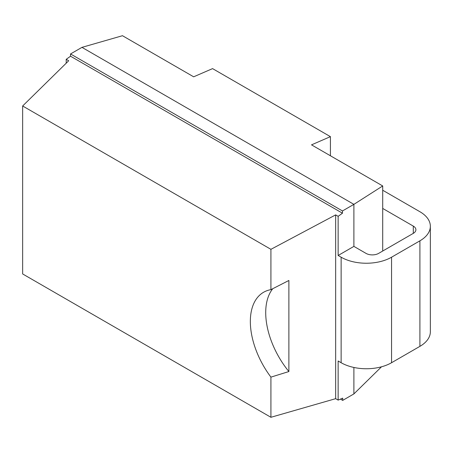 <?xml version="1.0" encoding="UTF-8"?>
<svg xmlns="http://www.w3.org/2000/svg" width="453" height="453" viewBox="0 0 453 453"><rect width="100%" height="100%" fill="white"/><g stroke="black" fill="none" stroke-linecap="round" stroke-linejoin="round"><path stroke-width="0.68" d="M381.517 366.794L353.895 393.923L342.695 400.39L340.463 399.104M382.711 208.442L413.289 226.098A8.913 5.147 180 0 1 415.899 229.739A8.913 5.147 180 0 1 413.289 233.374L378.629 253.386A8.913 5.147 180 0 1 366.024 253.386L353.895 246.381L353.895 204.36L382.711 185.957L311.511 144.852L330.418 136.653L212.57 68.618L193.663 76.812L122.469 35.708L81.965 47.361L70.532 53.958L70.532 56.212L342.468 213.21L338.142 216.324L335.656 214.886L335.656 398.674L338.142 400.107L338.142 360.996L341.132 362.723A35.651 20.583 180 0 0 391.551 362.723L419.908 346.352A35.651 20.583 180 0 0 430.35 331.794L430.35 226.279A35.651 20.583 0 0 0 419.908 211.727L382.711 190.249M382.711 251.03L382.711 185.957M353.895 393.923L353.895 367.457M353.895 246.381L338.142 255.481L341.132 257.208A35.651 20.583 0 0 0 391.551 257.208L419.908 240.832A35.651 20.583 0 0 0 430.35 226.279M338.142 255.481L338.142 216.324M66.206 63.199L66.206 59.326L68.692 60.759L22.65 105.985L270.922 249.326L335.656 214.886M342.695 400.39L342.695 398.136L338.142 400.107M81.965 47.361L353.895 204.36L342.468 210.956L342.468 213.21M66.206 59.326L70.532 56.212M22.65 105.985L22.65 273.952L270.922 417.292L270.922 377.123A63.845 36.857 60 0 1 263.567 292.276A63.845 36.857 60 0 1 270.922 289.648L270.922 249.326M335.656 398.674L270.922 417.292M272.808 288.674A63.845 36.857 -120 0 0 288.884 371.545L288.884 280.469L270.922 289.648M270.922 377.123L288.884 371.545M342.468 210.956L70.532 53.958M330.418 155.77L330.418 136.653M413.289 233.374L413.289 226.098M419.908 240.832L419.908 346.352M391.551 257.208L391.551 362.723M341.132 257.208L341.132 362.723"/></g></svg>
